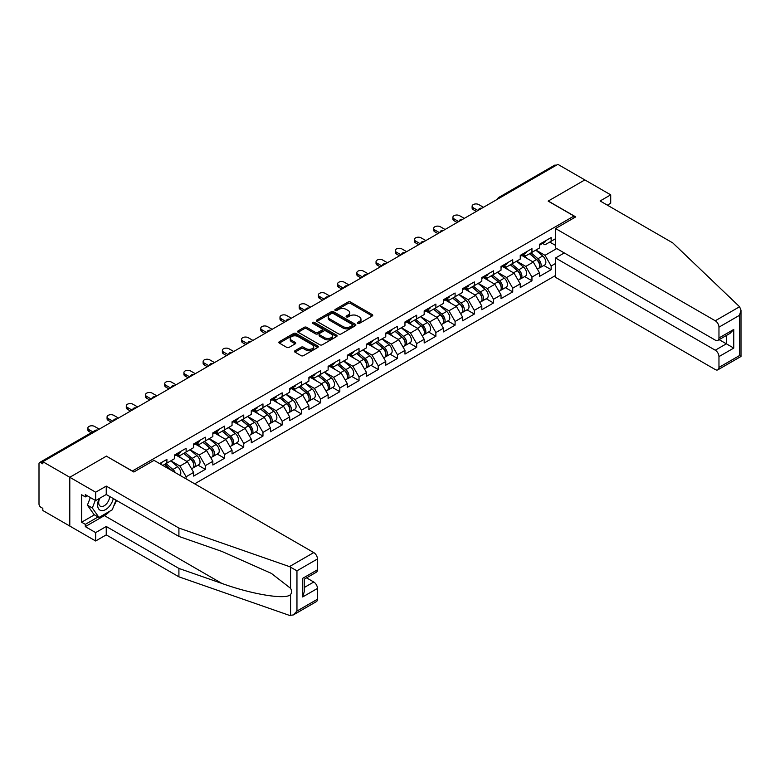 <?xml version="1.0" encoding="UTF-8"?>
<svg xmlns="http://www.w3.org/2000/svg" width="780" height="780" viewBox="0 0 780 780"><rect width="100%" height="100%" fill="white"/><g stroke="black" fill="none" stroke-linecap="round" stroke-linejoin="round"><path stroke-width="1.17" d="M357.708 323.388A1.199 0.692 0 0 0 359.404 323.388L372.245 315.978A1.706 0.985 0 0 0 372.752 315.276A1.706 0.985 0 0 0 372.245 314.584L350.483 302.016A1.706 0.985 0 0 0 348.065 302.016L335.224 309.436A1.199 0.692 0 0 0 334.873 309.923A1.199 0.692 0 0 0 335.224 310.411A1.199 0.692 0 0 0 336.921 310.411L338.578 309.455A5.47 3.159 0 0 1 346.32 309.455L348.133 310.498A5.47 3.159 0 0 1 349.732 312.731A5.47 3.159 0 0 1 348.133 314.964L346.466 315.919A1.199 0.692 0 0 0 346.115 316.417A1.199 0.692 0 0 0 346.466 316.904A1.199 0.692 0 0 0 348.163 316.904L349.82 315.939A5.47 3.159 0 0 1 357.562 315.939L359.375 316.992A5.47 3.159 0 0 1 360.974 319.225A5.47 3.159 0 0 1 359.375 321.457L357.708 322.413A1.199 0.692 0 0 0 357.357 322.901A1.199 0.692 0 0 0 357.708 323.388L357.708 322.413M294.996 350.737A1.706 0.985 0 0 0 294.499 351.429A1.706 0.985 0 0 0 294.996 352.131L301.099 355.651A1.706 0.985 0 0 0 303.517 355.651L317.782 347.422A1.706 0.985 0 0 0 318.289 346.72A1.706 0.985 0 0 0 317.782 346.027L296.029 333.46A1.706 0.985 0 0 0 293.611 333.46L279.347 341.698A1.706 0.985 0 0 0 278.84 342.391A1.706 0.985 0 0 0 279.347 343.093L286.718 347.353A1.706 0.985 0 0 0 289.136 347.353L295.24 343.824A1.706 0.985 0 0 0 295.737 343.122A1.706 0.985 0 0 0 295.24 342.43L291.584 340.314A4.573 2.642 0 0 1 290.248 338.452A4.573 2.642 0 0 1 293.065 336.014A4.573 2.642 0 0 1 298.048 336.58L312.38 344.857A4.573 2.642 0 0 1 313.716 346.72A4.573 2.642 0 0 1 310.889 349.157A4.573 2.642 0 0 1 305.906 348.592L303.517 347.207A1.706 0.985 0 0 0 301.099 347.207L294.996 350.737L294.996 352.131M106.489 456.085L69.79 477.282L42.822 461.711L557.875 164.346L584.844 179.917L548.145 201.103L574.002 216.041L132.356 471.023L106.489 456.232M338.695 333.947A1.706 0.985 0 0 0 341.113 333.947L355.387 325.709A1.706 0.985 0 0 0 355.885 325.016A1.706 0.985 0 0 0 355.387 324.314L333.625 311.756A1.706 0.985 0 0 0 331.207 311.756L316.943 319.985A1.706 0.985 0 0 0 316.436 320.687A1.706 0.985 0 0 0 316.943 321.389L338.695 333.947M313.248 323.651A1.199 0.692 0 0 1 314.457 323.817L336.56 336.58L322.315 344.799A1.706 0.985 0 0 1 319.898 344.799L298.145 332.241L304.249 328.741L304.249 327.317L298.145 330.847A1.706 0.985 0 0 0 297.638 331.539A1.706 0.985 0 0 0 298.145 332.241L298.145 330.847M304.249 328.741A1.706 0.985 0 0 1 306.667 328.741L306.667 327.317A1.706 0.985 0 0 0 304.249 327.317M306.667 327.317L315.49 332.416A1.706 0.985 0 0 0 317.909 332.416L321.955 330.077A1.706 0.985 0 0 0 322.462 329.375A1.706 0.985 0 0 0 321.955 328.682L312.77 323.378A1.199 0.692 0 0 1 312.419 322.891A1.199 0.692 0 0 1 313.16 322.247A1.199 0.692 0 0 1 314.457 322.394L336.58 335.166A1.706 0.985 0 0 1 337.087 335.868A1.706 0.985 0 0 1 336.58 336.57L336.58 335.166M194.678 483.824L555.535 275.486M574.002 216.041L574.002 217.883M162.835 465.436L166.9 463.096L166.9 459.401L159.637 463.593M166.9 463.096L174.418 458.757L174.418 455.062L186.118 448.305L186.118 452L193.625 447.661L193.625 443.966L205.325 437.209L205.325 440.905L212.843 436.576L212.843 432.871L224.543 426.124L224.543 429.819L232.05 425.48L232.05 421.785L243.75 415.028L243.75 418.723L251.267 414.385L251.267 410.69L262.967 403.933L262.967 407.628L270.475 403.299L270.475 399.594L282.175 392.837L282.175 396.542L289.692 392.203L289.692 388.508L301.392 381.752L301.392 385.447L308.899 381.108L308.899 377.413L320.599 370.656L320.599 374.351L328.117 370.012L328.117 366.317L339.817 359.56L339.817 363.265L347.334 358.927L347.334 355.231L359.034 348.475L359.034 352.17L366.541 347.831L366.541 344.136L378.241 337.379L378.241 341.075L385.759 336.736L385.759 333.04L397.459 326.284L397.459 329.989L404.966 325.65L404.966 321.945L416.666 315.198L416.666 318.893L424.183 314.555L424.183 310.859L435.883 304.102L435.883 307.798L443.391 303.459L443.391 299.764L455.091 293.007L455.091 296.702L462.608 292.373L462.608 288.668L474.308 281.921L474.308 285.616L481.816 281.278L481.816 277.582L493.516 270.826L493.516 274.521L501.033 270.182L501.033 266.487L512.733 259.73L512.733 263.425L520.25 259.096L520.25 255.391L531.95 248.644L531.95 252.34L539.458 248.001L539.458 244.306L551.158 237.549L551.158 241.244L555.535 238.719M555.535 263.465L551.158 265.99L545.005 255.323L535.889 250.058M543.855 265.473L551.158 269.685L551.158 265.99M551.158 269.685L539.458 276.442L539.458 272.747L531.95 277.085L525.788 266.419L516.672 261.154M524.638 276.559L531.95 280.781L531.95 277.085M531.95 280.781L520.25 287.537L520.25 283.842L512.733 288.171L506.571 277.505L497.465 272.249M505.43 287.654L512.733 291.876L512.733 288.171M512.733 291.876L501.033 298.623L501.033 294.928L493.516 299.267L487.363 288.6L478.247 283.335M486.213 298.75L493.516 302.962L493.516 299.267M493.516 302.962L481.816 309.719L481.816 306.023L474.308 310.362L468.146 299.695L459.04 294.43M466.996 309.835L474.308 314.057L474.308 310.362M474.308 314.057L462.608 320.814L462.608 317.119L455.091 321.448L448.939 310.791L439.822 305.526M447.788 320.931L455.091 325.153L455.091 321.448M455.091 325.153L443.391 331.909L443.391 328.204L435.883 332.543L429.721 321.877L420.605 316.622M428.571 332.026L435.883 336.238L435.883 332.543M435.883 336.238L424.183 342.995L424.183 339.3L416.666 343.639L410.514 332.972L401.398 327.707M409.363 343.112L416.666 347.334L416.666 343.639M416.666 347.334L404.966 354.091L404.966 350.395L397.459 354.734L391.297 344.068L382.18 338.803M390.146 354.208L397.459 358.43L397.459 354.734M397.459 358.43L385.759 365.186L385.759 361.481L378.241 365.82L372.089 355.154L362.973 349.898M370.939 365.303L378.241 369.515L378.241 365.82M378.241 369.515L366.541 376.272L366.541 372.577L359.034 376.915L352.872 366.249L343.756 360.984M351.721 376.389L359.034 380.611L359.034 376.915M359.034 380.611L347.334 387.368L347.334 383.672L339.817 388.011L333.655 377.344L324.548 372.079M332.514 387.485L339.817 391.706L339.817 388.011M339.817 391.706L328.117 398.463L328.117 394.758L320.599 399.097L314.447 388.43L305.331 383.175M313.297 398.58L320.599 402.792L320.599 399.097M320.599 402.792L308.899 409.549L308.899 405.853L301.392 410.192L295.23 399.526L286.123 394.261M294.079 409.666L301.392 413.887L301.392 410.192M301.392 413.887L289.692 420.644L289.692 416.949L282.175 421.288L276.023 410.621L266.906 405.356M274.872 420.761L282.175 424.983L282.175 421.288M282.175 424.983L270.475 431.74L270.475 428.035L262.967 432.373L256.805 421.707L247.689 416.452M255.655 431.857L262.967 436.078L262.967 432.373M262.967 436.078L251.267 442.825L251.267 439.13L243.75 443.469L237.598 432.802L228.482 427.537M236.447 442.952L243.75 447.164L243.75 443.469M243.75 447.164L232.05 453.921L232.05 450.226L224.543 454.565L218.38 443.898L209.264 438.633M217.23 454.038L224.543 458.26L224.543 454.565M224.543 458.26L212.843 465.017L212.843 461.321L205.325 465.65L199.173 454.984L190.057 449.728M198.022 465.133L205.325 469.355L205.325 465.65M205.325 469.355L193.625 476.102L193.625 472.407L186.118 476.746L179.956 466.079L170.839 460.814M186.118 478.881L186.118 476.746M177.577 454.184L179.956 455.559L186.118 452M179.956 466.079L187.473 461.74L175.978 455.11M193.625 472.407L187.473 461.74M196.784 443.089L199.173 444.464L205.325 440.905M199.173 454.984L206.68 450.655L195.185 444.015M212.843 461.321L206.68 450.655M216.001 431.993L218.38 433.368L224.543 429.819M218.38 443.898L225.898 439.559L214.403 432.919M232.05 450.226L225.898 439.559M235.209 420.907L237.598 422.282L243.75 418.723M237.598 432.802L245.105 428.464L233.61 421.834M251.267 439.13L245.105 428.464M254.426 409.812L256.805 411.187L262.967 407.628M256.805 421.707L264.322 417.378L252.827 410.738M270.475 428.035L264.322 417.378M273.644 398.716L276.023 400.091L282.175 396.542M276.023 410.621L283.53 406.282L272.035 399.643M289.692 416.949L283.53 406.282M292.851 387.631L295.23 389.005L301.392 385.447M295.23 399.526L302.747 395.187L291.252 388.547M308.899 405.853L302.747 395.187M312.068 376.535L314.447 377.91L320.599 374.351M314.447 388.43L321.955 384.091L310.459 377.462M328.117 394.758L321.955 384.091M331.276 365.44L333.655 366.815L339.817 363.265M333.655 377.344L341.172 373.006L329.677 366.366M347.334 383.672L341.172 373.006M350.493 354.354L352.872 355.729L359.034 352.17M352.872 366.249L360.389 361.91L348.894 355.27M366.541 372.577L360.389 361.91M369.7 343.258L372.089 344.633L378.241 341.075M372.089 355.154L379.597 350.815L368.101 344.185M385.759 361.481L379.597 350.815M388.918 332.163L391.297 333.538L397.459 329.989M391.297 344.068L398.814 339.729L387.319 333.089M404.966 350.395L398.814 339.729M408.125 321.077L410.514 322.452L416.666 318.893M410.514 332.972L418.022 328.633L406.526 321.994M424.183 339.3L418.022 328.633M427.343 309.982L429.721 311.356L435.883 307.798M429.721 321.877L437.239 317.538L425.744 310.908M443.391 328.204L437.239 317.538M446.56 298.886L448.939 300.261L455.091 296.702M448.939 310.791L456.446 306.452L444.951 299.812M462.608 317.119L456.446 306.452M465.767 287.791L468.146 289.165L474.308 285.616M468.146 299.695L475.663 295.357L464.168 288.717M481.816 306.023L475.663 295.357M484.985 276.705L487.363 278.08L493.516 274.521M487.363 288.6L494.871 284.261L483.376 277.631M501.033 294.928L494.871 284.261M504.192 265.61L506.571 266.984L512.733 263.425M506.571 277.505L514.088 273.175L502.593 266.536M520.25 283.842L514.088 273.175M523.409 254.514L525.788 255.889L531.95 252.34M525.788 266.419L533.296 262.08L521.81 255.44M539.458 272.747L533.296 262.08M556.023 165.409L500.233 197.623M499.444 198.071A2.613 1.511 120 0 1 500.107 197.554A2.613 1.511 60 0 0 498.8 197.418L554.59 165.214A2.613 1.511 60 0 1 555.896 165.341M542.617 243.428L545.005 244.803L551.158 241.244M545.005 255.323L556.706 248.566M549.744 242.063L555.535 245.407M109.824 511.192A19.598 11.31 -60 0 1 104.393 515.609L85.312 526.627L95.657 532.603L95.657 540.989L69.79 526.061L69.79 477.282L106.372 456.163L133.828 472.017L154.03 460.356L313.765 552.581A5.226 3.013 60 0 1 317.46 558.977L296.956 570.814L289.458 566.611L178.912 528.05L106.246 486.096L95.657 492.209L69.79 477.282L69.79 526.061L42.822 510.491L42.822 508.355L40.843 507.214A2.613 1.511 -120 0 1 39 504.017L39 463.769A2.613 1.511 -120 0 1 39.536 462.569A2.613 1.511 -120 0 1 40.843 462.706L42.822 463.837L42.822 461.711M358.186 323.564L359.375 322.881A5.47 3.159 0 0 0 360.974 320.648L360.974 319.225M349.732 312.731L349.732 314.155A5.47 3.159 0 0 1 348.133 316.387L346.944 317.07M372.226 315.988L350.483 303.44A1.706 0.985 0 0 0 348.065 303.44L335.702 310.577M355.358 325.728L333.625 313.18A1.706 0.985 0 0 0 331.207 313.18L316.963 321.399M352.365 325.504A1.199 0.692 0 0 0 352.706 325.016A1.199 0.692 0 0 0 352.365 324.529L333.265 313.502A1.199 0.692 0 0 0 331.568 313.502L329.813 314.515A5.47 3.159 0 0 0 328.214 316.748A5.47 3.159 0 0 0 329.813 318.981L342.869 326.518A5.47 3.159 0 0 0 350.61 326.518L352.365 325.504L352.365 326.927A1.199 0.692 0 0 0 352.706 326.44L352.706 325.016M328.214 316.748L328.214 318.162A5.47 3.159 0 0 0 329.813 320.404L329.813 318.981M352.365 326.927L350.61 327.941A5.47 3.159 0 0 1 342.869 327.941L329.813 320.404M306.667 328.741L315.49 333.84A1.706 0.985 0 0 0 317.909 333.84L321.955 331.5A1.706 0.985 0 0 0 322.462 330.798L322.462 329.375M324.646 337.701A4.573 2.642 0 0 0 329.628 338.276A4.573 2.642 0 0 0 332.456 335.829A4.573 2.642 0 0 0 331.11 333.967L326.069 331.052A1.706 0.985 0 0 0 323.651 331.052L319.595 333.392A1.706 0.985 0 0 0 319.098 334.084A1.706 0.985 0 0 0 319.595 334.786L324.646 337.701L324.646 339.125A4.573 2.642 0 0 0 329.628 339.69A4.573 2.642 0 0 0 332.456 337.252L332.456 335.829M319.098 334.084L319.098 335.507A1.706 0.985 0 0 0 319.595 336.209L319.595 334.786M324.646 339.125L319.595 336.209M313.716 346.72L313.716 348.143A4.573 2.642 0 0 1 310.889 350.581A4.573 2.642 0 0 1 305.906 350.005L303.517 348.631A1.706 0.985 0 0 0 301.099 348.631L295.025 352.141M290.248 338.452L290.248 339.875A4.573 2.642 0 0 0 291.584 341.738L291.584 340.314M295.24 342.43L295.24 343.824L291.584 341.738M317.762 347.431L296.029 334.883A1.706 0.985 0 0 0 293.611 334.883L279.367 343.102M537.995 260.666L537.127 260.169M539.097 267.988A5.753 3.315 -120 0 0 539.935 267.735A5.753 3.315 -120 0 0 540.959 263.718A5.753 3.315 -120 0 0 537.966 258.706L531.043 252.856M539.935 267.735L544.674 264.995A5.753 3.315 -120 0 0 545.707 260.978A5.753 3.315 -120 0 0 542.714 255.967L535.782 250.127M529.708 253.636L537.615 260.305A3.481 2.009 60 0 1 539.487 264.596M537.41 269.188L538.453 268.583A5.753 3.315 -120 0 0 539.487 264.566A5.753 3.315 -120 0 0 536.494 259.565L529.562 253.715M527.563 258.765L522.883 254.816M483.483 207.295L478.803 204.594A3.919 2.262 0 0 0 474.532 204.097A3.919 2.262 0 0 0 472.115 206.193A3.919 2.262 0 0 0 473.265 207.792L473.265 209.635A3.919 2.262 180 0 1 472.115 208.036L472.115 206.193M476.336 211.419L473.265 209.635M540.998 243.409A5.753 3.315 60 0 1 539.935 244.978A5.753 3.315 60 0 1 539.458 245.173M545.746 240.679A5.753 3.315 60 0 1 544.674 242.239L539.935 244.978M477.945 210.493L473.265 207.792M99.177 498.566A11.32 6.532 120 0 0 101.624 510.637A11.32 6.532 120 0 0 113.295 498.556M99.781 498.215A7.751 4.475 120 0 0 100.298 506.191A7.751 4.475 120 0 0 101.429 506.542A7.751 4.475 120 0 0 109.648 496.45M116.025 500.126L112.281 509.779L98.982 517.452L94.058 514.605L87.409 505.148L90.353 497.543M98.982 517.452L92.332 507.994L95.287 500.389M87.409 505.148L92.332 507.994M739.576 306.745L741 310.186L739.469 315.334L718.965 327.171A5.226 3.013 -120 0 0 715.27 320.775L739.576 306.745L672.779 242.911L600.112 200.967L610.711 194.844L584.844 179.917L548.262 201.035L575.728 216.889L555.535 228.55L715.27 320.775M610.711 194.844L610.711 203.239L607.376 205.159M564.271 252.944L555.535 257.995L555.535 277.329L715.27 369.554A5.226 3.013 -120 0 0 717.883 369.817A5.226 3.013 -120 0 0 718.965 367.419L718.965 356.616A5.226 3.013 -120 0 0 715.27 350.21L726.356 343.814L733.746 348.085L718.965 356.616M555.535 257.995L715.27 350.21M555.535 228.55L555.535 247.894L715.27 340.119A5.226 3.013 -120 0 0 717.883 340.373A5.226 3.013 -120 0 0 718.965 337.984L718.965 327.171M719.14 339.651L726.356 343.814L726.356 335.488M718.965 337.984L733.746 329.452L730.051 333.352L717.883 340.373M718.965 367.419L739.469 355.582L740.249 356.031M95.657 532.603L106.246 526.481L178.912 568.435L178.912 576.829L289.458 615.391L293.26 614.962L296.956 611.062L317.46 599.225A5.226 3.013 60 0 1 316.378 601.614L293.26 614.962M178.912 568.435L221.861 583.42C252.369 594.506 286.552 600.015 290.56 594.487C291.895 592.8 291.895 590.733 290.56 588.295L271.372 573.388L221.861 551.421L178.912 536.435L106.246 494.491L95.657 500.604L85.312 494.627L85.312 496.909L81.617 494.773L81.617 522.22L85.312 524.355L98.114 516.955M106.246 526.481L106.246 534.875L95.657 540.989M178.912 576.829L106.246 534.875M317.46 558.977L317.46 569.79A5.226 3.013 60 0 1 316.378 572.179L304.219 579.208L304.219 591.796L302.689 596.953L302.689 578.321C304.678 579.472 304.678 579.472 302.689 578.321L317.46 569.79M95.657 492.209L95.657 500.604M85.312 526.627L85.312 524.355M106.246 486.096L106.246 494.491M178.912 528.05L178.912 536.435M304.219 587.535L313.765 582.017A5.226 3.013 60 0 1 317.46 588.422L317.46 599.225M313.765 582.017L306.56 577.853M116.503 500.409A19.598 11.31 -60 0 1 113.714 506.064M87.282 495.768L85.312 496.909M81.617 522.22L94.429 514.819M518.778 271.752L517.92 271.255M519.88 279.084A5.753 3.315 -120 0 0 520.718 278.821A5.753 3.315 -120 0 0 521.752 274.804A5.753 3.315 -120 0 0 518.758 269.802L511.826 263.952M520.718 278.821L525.457 276.091A5.753 3.315 -120 0 0 526.49 272.074A5.753 3.315 -120 0 0 523.497 267.062L516.565 261.212M510.491 264.722L518.398 271.391A3.481 2.009 60 0 1 520.279 275.691M518.193 280.283L519.236 279.679A5.753 3.315 -120 0 0 520.27 275.662A5.753 3.315 -120 0 0 517.276 270.65L510.344 264.81M508.345 269.86L503.675 265.912M499.57 282.848L498.703 282.35M500.672 290.18A5.753 3.315 -120 0 0 501.501 289.916A5.753 3.315 -120 0 0 502.534 285.899A5.753 3.315 -120 0 0 499.541 280.898L492.609 275.048M501.501 289.916L506.249 287.177A5.753 3.315 -120 0 0 507.283 283.16A5.753 3.315 -120 0 0 504.29 278.158L497.357 272.308M491.273 275.818L499.18 282.487A3.481 2.009 60 0 1 501.062 286.777M498.976 291.379L500.029 290.774A5.753 3.315 -120 0 0 501.062 286.757A5.753 3.315 -120 0 0 498.069 281.746L491.137 275.896M489.138 280.946L484.458 277.007M480.353 293.943L479.495 293.446M481.455 301.265A5.753 3.315 -120 0 0 482.293 301.012A5.753 3.315 -120 0 0 483.327 296.995A5.753 3.315 -120 0 0 480.334 291.983L473.401 286.143M482.293 301.012L487.032 298.272A5.753 3.315 -120 0 0 488.065 294.255A5.753 3.315 -120 0 0 485.072 289.253L478.14 283.403M472.066 286.913L479.973 293.582A3.481 2.009 60 0 1 481.855 297.872M479.768 302.465L480.811 301.86A5.753 3.315 -120 0 0 481.845 297.843A5.753 3.315 -120 0 0 478.852 292.841L471.919 286.991M469.921 292.042L465.25 288.093M461.146 305.038L460.278 304.531M462.248 312.361A5.753 3.315 -120 0 0 463.076 312.098A5.753 3.315 -120 0 0 464.11 308.09A5.753 3.315 -120 0 0 461.116 303.079L454.184 297.229M463.076 312.098L467.825 309.368A5.753 3.315 -120 0 0 468.858 305.351A5.753 3.315 -120 0 0 465.865 300.339L458.933 294.489M452.848 297.999L460.756 304.668A3.481 2.009 60 0 1 462.637 308.968M460.551 313.56L461.604 312.956A5.753 3.315 -120 0 0 462.637 308.939A5.753 3.315 -120 0 0 459.644 303.937L452.712 298.087M450.713 303.137L446.033 299.189M441.928 316.124L441.07 315.627M443.03 323.456A5.753 3.315 -120 0 0 443.869 323.193A5.753 3.315 -120 0 0 444.902 319.176A5.753 3.315 -120 0 0 441.909 314.174L434.977 308.324M443.869 323.193L448.607 320.453A5.753 3.315 -120 0 0 449.641 316.436A5.753 3.315 -120 0 0 446.648 311.435L439.715 305.584M433.641 309.094L441.548 315.764A3.481 2.009 60 0 1 443.43 320.053M441.344 324.656L442.387 324.051A5.753 3.315 -120 0 0 443.42 320.034A5.753 3.315 -120 0 0 440.427 315.023L433.495 309.173M431.496 314.233L426.816 310.284M464.266 218.38L459.586 215.68A3.919 2.262 0 0 0 455.315 215.192A3.919 2.262 0 0 0 452.897 217.279A3.919 2.262 0 0 0 454.048 218.878L454.048 220.73A3.919 2.262 180 0 1 452.897 219.131L452.897 217.279M457.129 222.505L454.048 220.73M521.791 254.504A5.753 3.315 60 0 1 520.718 256.074A5.753 3.315 60 0 1 520.25 256.269M526.529 251.765A5.753 3.315 60 0 1 525.457 253.334L520.718 256.074M458.728 221.588L454.048 218.878M445.058 229.476L440.378 226.775A3.919 2.262 0 0 0 436.108 226.288A3.919 2.262 0 0 0 433.69 228.374A3.919 2.262 0 0 0 434.831 229.973L434.831 231.826A3.919 2.262 180 0 1 433.69 230.227L433.69 228.374M437.911 233.6L434.831 231.826M502.574 265.6A5.753 3.315 60 0 1 501.501 267.16A5.753 3.315 60 0 1 501.033 267.355M507.312 262.86A5.753 3.315 60 0 1 506.249 264.43L501.501 267.16M439.51 232.674L434.831 229.973M425.841 240.572L421.161 237.871A3.919 2.262 0 0 0 416.89 237.374A3.919 2.262 0 0 0 414.473 239.47A3.919 2.262 0 0 0 415.623 241.069L415.623 242.911A3.919 2.262 180 0 1 414.473 241.312L414.473 239.47M418.704 244.696L415.623 242.911M483.366 276.685A5.753 3.315 60 0 1 482.293 278.255A5.753 3.315 60 0 1 481.816 278.45M488.104 273.956A5.753 3.315 60 0 1 487.032 275.515L482.293 278.255M420.303 243.769L415.623 241.069M406.633 251.657L401.953 248.957A3.919 2.262 0 0 0 397.683 248.469A3.919 2.262 0 0 0 395.265 250.556A3.919 2.262 0 0 0 396.406 252.164L396.406 254.007A3.919 2.262 180 0 1 395.265 252.408L395.265 250.556M399.487 255.781L396.406 254.007M464.149 287.781A5.753 3.315 60 0 1 463.076 289.351A5.753 3.315 60 0 1 462.608 289.546M468.887 285.041A5.753 3.315 60 0 1 467.825 286.611L463.076 289.351M401.086 254.865L396.406 252.164M387.416 262.753L382.736 260.052A3.919 2.262 0 0 0 378.466 259.565A3.919 2.262 0 0 0 376.048 261.651A3.919 2.262 0 0 0 377.198 263.25L377.198 265.102A3.919 2.262 180 0 1 376.048 263.503L376.048 261.651M380.279 266.877L377.198 265.102M444.931 298.877A5.753 3.315 60 0 1 443.869 300.436A5.753 3.315 60 0 1 443.391 300.631M449.68 296.137A5.753 3.315 60 0 1 448.607 297.706L443.869 300.436M381.878 265.951L377.198 263.25M422.711 327.22L421.853 326.723M423.823 334.542A5.753 3.315 -120 0 0 424.651 334.288A5.753 3.315 -120 0 0 425.685 330.272A5.753 3.315 -120 0 0 422.692 325.26L415.76 319.42M424.651 334.288L429.4 331.549A5.753 3.315 -120 0 0 430.423 327.532A5.753 3.315 -120 0 0 427.43 322.53L420.508 316.68M414.424 320.19L422.331 326.859A3.481 2.009 60 0 1 424.213 331.149M422.126 335.741L423.179 335.137A5.753 3.315 -120 0 0 424.213 331.12A5.753 3.315 -120 0 0 421.219 326.118L414.287 320.268M412.288 325.319L407.608 321.37M368.209 273.848L363.529 271.148A3.919 2.262 0 0 0 359.258 270.65A3.919 2.262 0 0 0 356.831 272.747A3.919 2.262 0 0 0 357.981 274.346L357.981 276.198A3.919 2.262 180 0 1 356.831 274.589L356.831 272.747M361.062 277.973L357.981 276.198M425.724 309.962A5.753 3.315 60 0 1 424.651 311.532A5.753 3.315 60 0 1 424.183 311.727M430.462 307.232A5.753 3.315 60 0 1 429.4 308.792L424.651 311.532M362.661 277.046L357.981 274.346M403.504 338.315L402.636 337.818M404.606 345.637A5.753 3.315 -120 0 0 405.444 345.384A5.753 3.315 -120 0 0 406.477 341.367A5.753 3.315 -120 0 0 403.484 336.356L396.552 330.505M405.444 345.384L410.183 342.644A5.753 3.315 -120 0 0 411.216 338.627A5.753 3.315 -120 0 0 408.223 333.616L401.29 327.766M395.216 331.276L403.123 337.954A3.481 2.009 60 0 1 405.005 342.244M402.919 346.837L403.962 346.232A5.753 3.315 -120 0 0 404.995 342.215A5.753 3.315 -120 0 0 402.002 337.214L395.07 331.363M393.071 336.414L388.391 332.465M348.991 284.944L344.311 282.233A3.919 2.262 0 0 0 340.041 281.746A3.919 2.262 0 0 0 337.623 283.832A3.919 2.262 0 0 0 338.773 285.441L338.773 287.284A3.919 2.262 180 0 1 337.623 285.685L337.623 283.832M341.845 289.068L338.773 287.284M406.507 321.058A5.753 3.315 60 0 1 405.444 322.627A5.753 3.315 60 0 1 404.966 322.822M411.255 318.318A5.753 3.315 60 0 1 410.183 319.888L405.444 322.627M343.453 288.142L338.773 285.441M384.286 349.401L383.428 348.904M385.388 356.733A5.753 3.315 -120 0 0 386.227 356.47A5.753 3.315 -120 0 0 387.26 352.453A5.753 3.315 -120 0 0 384.267 347.451L377.335 341.601M386.227 356.47L390.965 353.73A5.753 3.315 -120 0 0 391.999 349.723A5.753 3.315 -120 0 0 389.005 344.711L382.073 338.861M375.999 342.371L383.906 349.04A3.481 2.009 60 0 1 385.788 353.33M383.702 357.932L384.755 357.328A5.753 3.315 -120 0 0 385.778 353.311A5.753 3.315 -120 0 0 382.785 348.299L375.863 342.449M373.864 347.51L369.184 343.561M329.784 296.029L325.104 293.329A3.919 2.262 0 0 0 320.834 292.841A3.919 2.262 0 0 0 318.406 294.928A3.919 2.262 0 0 0 319.556 296.527L319.556 298.379A3.919 2.262 180 0 1 318.406 296.78L318.406 294.928M322.637 300.154L319.556 298.379M387.299 332.153A5.753 3.315 60 0 1 386.227 333.713A5.753 3.315 60 0 1 385.759 333.908M392.038 329.413A5.753 3.315 60 0 1 390.965 330.983L386.227 333.713M324.236 299.227L319.556 296.527M365.079 360.497L364.211 359.999M366.181 367.819A5.753 3.315 -120 0 0 367.019 367.565A5.753 3.315 -120 0 0 368.043 363.548A5.753 3.315 -120 0 0 365.05 358.537L358.127 352.697M367.019 367.565L371.758 364.825A5.753 3.315 -120 0 0 372.791 360.808A5.753 3.315 -120 0 0 369.798 355.807L362.866 349.957M356.791 353.467L364.699 360.136A3.481 2.009 60 0 1 366.571 364.426M364.494 369.018L365.537 368.413A5.753 3.315 -120 0 0 366.571 364.406A5.753 3.315 -120 0 0 363.577 359.395L356.645 353.545M354.647 358.595L349.966 354.656M310.567 307.125L305.887 304.424A3.919 2.262 0 0 0 301.616 303.927A3.919 2.262 0 0 0 299.198 306.023A3.919 2.262 0 0 0 300.349 307.622L300.349 309.475A3.919 2.262 180 0 1 299.198 307.866L299.198 306.023M303.42 311.249L300.349 309.475M368.082 343.249A5.753 3.315 60 0 1 367.019 344.809A5.753 3.315 60 0 1 366.541 345.004M372.83 340.509A5.753 3.315 60 0 1 371.758 342.069L367.019 344.809M305.029 310.323L300.349 307.622M345.862 371.592L345.004 371.095M346.964 378.914A5.753 3.315 -120 0 0 347.802 378.661A5.753 3.315 -120 0 0 348.835 374.644A5.753 3.315 -120 0 0 345.842 369.632L338.91 363.782M347.802 378.661L352.54 375.921A5.753 3.315 -120 0 0 353.574 371.904A5.753 3.315 -120 0 0 350.581 366.892L343.648 361.052M337.574 364.552L345.481 371.231A3.481 2.009 60 0 1 347.363 375.521M345.277 380.113L346.32 379.509A5.753 3.315 -120 0 0 347.353 375.492A5.753 3.315 -120 0 0 344.36 370.49L337.428 364.64M335.429 369.691L330.759 365.742M291.349 318.221L286.669 315.51A3.919 2.262 0 0 0 282.399 315.023A3.919 2.262 0 0 0 279.981 317.119A3.919 2.262 0 0 0 281.131 318.718L281.131 320.56A3.919 2.262 180 0 1 279.981 318.962L279.981 317.119M284.212 322.345L281.131 320.56M348.875 354.334A5.753 3.315 60 0 1 347.802 355.904A5.753 3.315 60 0 1 347.334 356.099M353.613 351.595A5.753 3.315 60 0 1 352.54 353.165L347.802 355.904M285.811 321.418L281.131 318.718M326.654 382.678L325.786 382.18M327.756 390.01A5.753 3.315 -120 0 0 328.585 389.747A5.753 3.315 -120 0 0 329.618 385.729A5.753 3.315 -120 0 0 326.625 380.728L319.693 374.878M328.585 389.747L333.333 387.017A5.753 3.315 -120 0 0 334.366 383A5.753 3.315 -120 0 0 331.373 377.988L324.441 372.138M318.367 375.648L326.264 382.317A3.481 2.009 60 0 1 328.146 386.607M326.06 391.209L327.113 390.604A5.753 3.315 -120 0 0 328.146 386.587A5.753 3.315 -120 0 0 325.153 381.576L318.221 375.736M316.222 380.786L311.542 376.837M272.142 329.306L267.462 326.606A3.919 2.262 0 0 0 263.192 326.118A3.919 2.262 0 0 0 260.773 328.204A3.919 2.262 0 0 0 261.914 329.803L261.914 331.656A3.919 2.262 180 0 1 260.773 330.057L260.773 328.204M264.995 333.43L261.914 331.656M329.657 365.43A5.753 3.315 60 0 1 328.585 367A5.753 3.315 60 0 1 328.117 367.195M334.396 362.69A5.753 3.315 60 0 1 333.333 364.26L328.585 367M266.594 332.504L261.914 329.803M307.437 393.773L306.579 393.276M308.539 401.105A5.753 3.315 -120 0 0 309.377 400.842A5.753 3.315 -120 0 0 310.411 396.825A5.753 3.315 -120 0 0 307.418 391.823L300.485 385.973M309.377 400.842L314.116 398.102A5.753 3.315 -120 0 0 315.149 394.085A5.753 3.315 -120 0 0 312.156 389.084L305.224 383.233M299.149 386.744L307.057 393.412A3.481 2.009 60 0 1 308.939 397.702M306.852 402.295L307.895 401.69A5.753 3.315 -120 0 0 308.929 397.683A5.753 3.315 -120 0 0 305.935 392.671L299.003 386.822M297.005 391.872L292.334 387.933M252.925 340.402L248.245 337.701A3.919 2.262 0 0 0 243.974 337.214A3.919 2.262 0 0 0 241.556 339.3A3.919 2.262 0 0 0 242.707 340.899L242.707 342.752A3.919 2.262 180 0 1 241.556 341.152L241.556 339.3M245.788 344.526L242.707 342.752M310.45 376.526A5.753 3.315 60 0 1 309.377 378.085A5.753 3.315 60 0 1 308.899 378.281M315.188 373.786A5.753 3.315 60 0 1 314.116 375.346L309.377 378.085M247.387 343.6L242.707 340.899M288.229 404.869L287.362 404.372M289.331 412.191A5.753 3.315 -120 0 0 290.16 411.938A5.753 3.315 -120 0 0 291.194 407.921A5.753 3.315 -120 0 0 288.2 402.909L281.268 397.059M290.16 411.938L294.908 409.198A5.753 3.315 -120 0 0 295.942 405.181A5.753 3.315 -120 0 0 292.948 400.169L286.016 394.329M279.932 397.829L287.84 404.508A3.481 2.009 60 0 1 289.721 408.798M287.635 413.39L288.688 412.786A5.753 3.315 -120 0 0 289.721 408.769A5.753 3.315 -120 0 0 286.728 403.767L279.796 397.917M277.797 402.968L273.117 399.019M233.717 351.497L229.037 348.796A3.919 2.262 0 0 0 224.767 348.299A3.919 2.262 0 0 0 222.349 350.395A3.919 2.262 0 0 0 223.489 351.994L223.489 353.837A3.919 2.262 180 0 1 222.349 352.238L222.349 350.395M226.57 355.622L223.489 353.837M291.232 387.611A5.753 3.315 60 0 1 290.16 389.181A5.753 3.315 60 0 1 289.692 389.376M295.971 384.872A5.753 3.315 60 0 1 294.908 386.441L290.16 389.181M228.169 354.695L223.489 351.994M269.012 415.954L268.154 415.457M270.114 423.286A5.753 3.315 -120 0 0 270.952 423.023A5.753 3.315 -120 0 0 271.986 419.006A5.753 3.315 -120 0 0 268.993 414.005L262.06 408.154M270.952 423.023L275.691 420.293A5.753 3.315 -120 0 0 276.724 416.276A5.753 3.315 -120 0 0 273.731 411.265L266.799 405.415M260.725 408.925L268.632 415.594A3.481 2.009 60 0 1 270.514 419.894M268.427 424.486L269.471 423.881A5.753 3.315 -120 0 0 270.504 419.864A5.753 3.315 -120 0 0 267.511 414.853L260.578 409.012M258.58 414.063L253.9 410.114M214.5 362.583L209.82 359.882A3.919 2.262 0 0 0 205.549 359.395A3.919 2.262 0 0 0 203.131 361.481A3.919 2.262 0 0 0 204.282 363.08L204.282 364.933A3.919 2.262 180 0 1 203.131 363.334L203.131 361.481M207.363 366.707L204.282 364.933M272.025 398.707A5.753 3.315 60 0 1 270.952 400.276A5.753 3.315 60 0 1 270.475 400.471M276.764 395.967A5.753 3.315 60 0 1 275.691 397.537L270.952 400.276M208.962 365.791L204.282 363.08M249.795 427.05L248.937 426.553M250.906 434.382A5.753 3.315 -120 0 0 251.735 434.119A5.753 3.315 -120 0 0 252.769 430.102A5.753 3.315 -120 0 0 249.775 425.1L242.843 419.25M251.735 434.119L256.483 431.379A5.753 3.315 -120 0 0 257.507 427.362A5.753 3.315 -120 0 0 254.514 422.36L247.591 416.51M241.507 420.02L249.415 426.689A3.481 2.009 60 0 1 251.297 430.979M249.21 435.581L250.263 434.977A5.753 3.315 -120 0 0 251.297 430.96A5.753 3.315 -120 0 0 248.303 425.948L241.371 420.098M239.372 425.149L234.692 421.21M195.293 373.678L190.612 370.978A3.919 2.262 0 0 0 186.342 370.49A3.919 2.262 0 0 0 183.924 372.577A3.919 2.262 0 0 0 185.065 374.176L185.065 376.028A3.919 2.262 180 0 1 183.924 374.429L183.924 372.577M188.146 377.803L185.065 376.028M252.808 409.802A5.753 3.315 60 0 1 251.735 411.362A5.753 3.315 60 0 1 251.267 411.557M257.546 407.062A5.753 3.315 60 0 1 256.483 408.632L251.735 411.362M189.745 376.877L185.065 374.176M230.588 438.145L229.73 437.648M231.689 445.468A5.753 3.315 -120 0 0 232.528 445.214A5.753 3.315 -120 0 0 233.561 441.197A5.753 3.315 -120 0 0 230.568 436.186L223.636 430.336M232.528 445.214L237.266 442.474A5.753 3.315 -120 0 0 238.3 438.457A5.753 3.315 -120 0 0 235.306 433.446L228.374 427.606M222.3 431.116L230.207 437.785A3.481 2.009 60 0 1 232.089 442.075M230.002 446.667L231.046 446.062A5.753 3.315 -120 0 0 232.079 442.046A5.753 3.315 -120 0 0 229.086 437.044L222.154 431.194M220.155 436.244L215.475 432.296M176.075 384.774L171.395 382.073A3.919 2.262 0 0 0 167.125 381.576A3.919 2.262 0 0 0 164.707 383.672A3.919 2.262 0 0 0 165.857 385.271L165.857 387.114A3.919 2.262 180 0 1 164.707 385.515L164.707 383.672M168.928 388.898L165.857 387.114M233.591 420.888A5.753 3.315 60 0 1 232.528 422.458A5.753 3.315 60 0 1 232.05 422.653M238.339 418.158A5.753 3.315 60 0 1 237.266 419.718L232.528 422.458M170.537 387.972L165.857 385.271M211.37 449.231L210.512 448.734M212.472 456.563A5.753 3.315 -120 0 0 213.31 456.3A5.753 3.315 -120 0 0 214.344 452.283A5.753 3.315 -120 0 0 211.351 447.281L204.418 441.431M213.31 456.3L218.049 453.57A5.753 3.315 -120 0 0 219.082 449.553A5.753 3.315 -120 0 0 216.089 444.541L209.157 438.691M203.083 442.202L210.99 448.87A3.481 2.009 60 0 1 212.872 453.17M210.785 457.762L211.838 457.158A5.753 3.315 -120 0 0 212.862 453.141A5.753 3.315 -120 0 0 209.869 448.13L202.946 442.289M200.947 447.34L196.268 443.391M156.868 395.86L152.188 393.159A3.919 2.262 0 0 0 147.917 392.671A3.919 2.262 0 0 0 145.489 394.758A3.919 2.262 0 0 0 146.64 396.357L146.64 398.209A3.919 2.262 180 0 1 145.489 396.61L145.489 394.758M149.721 399.984L146.64 398.209M214.383 431.983A5.753 3.315 60 0 1 213.31 433.553A5.753 3.315 60 0 1 212.843 433.748M219.121 429.244A5.753 3.315 60 0 1 218.049 430.813L213.31 433.553M151.32 399.067L146.64 396.357M192.163 460.327L191.295 459.829M193.264 467.659A5.753 3.315 -120 0 0 194.103 467.395A5.753 3.315 -120 0 0 195.136 463.378A5.753 3.315 -120 0 0 192.143 458.377L185.211 452.527M194.103 467.395L198.841 464.656A5.753 3.315 -120 0 0 199.875 460.639A5.753 3.315 -120 0 0 196.882 455.637L189.95 449.787M183.875 453.297L191.782 459.966A3.481 2.009 60 0 1 193.655 464.256M191.578 468.858L192.621 468.253A5.753 3.315 -120 0 0 193.655 464.236A5.753 3.315 -120 0 0 190.661 459.225L183.729 453.375M181.73 458.425L177.05 454.486M137.65 406.955L132.97 404.255A3.919 2.262 0 0 0 128.7 403.767A3.919 2.262 0 0 0 126.282 405.853A3.919 2.262 0 0 0 127.432 407.452L127.432 409.305A3.919 2.262 180 0 1 126.282 407.706L126.282 405.853M130.504 411.079L127.432 409.305M195.166 443.079A5.753 3.315 60 0 1 194.103 444.639A5.753 3.315 60 0 1 193.625 444.834M199.914 440.339A5.753 3.315 60 0 1 198.841 441.909L194.103 444.639M132.112 410.153L127.432 407.452M175.295 472.631A5.753 3.315 -120 0 0 172.926 469.462L165.994 463.622M180.073 475.39A5.753 3.315 -120 0 0 177.665 466.732L170.732 460.882M164.658 464.392L172.555 471.052M171.746 470.584A5.753 3.315 -120 0 0 171.444 470.32L164.512 464.47M118.433 418.051L113.753 415.35A3.919 2.262 0 0 0 109.483 414.853A3.919 2.262 0 0 0 107.065 416.949A3.919 2.262 0 0 0 108.215 418.548L108.215 420.391A3.919 2.262 180 0 1 107.065 418.792L107.065 416.949M111.296 422.175L108.215 420.391M175.958 454.165A5.753 3.315 60 0 1 174.886 455.735A5.753 3.315 60 0 1 174.418 455.93M180.697 451.435A5.753 3.315 60 0 1 179.624 452.995L174.886 455.735M112.895 421.249L108.215 418.548M99.226 429.136L94.546 426.436A3.919 2.262 0 0 0 90.275 425.948A3.919 2.262 0 0 0 87.857 428.035A3.919 2.262 0 0 0 88.998 429.644L88.998 431.486A3.919 2.262 180 0 1 87.857 429.887L87.857 428.035M91.192 432.754L88.998 431.486M161.489 462.52A5.753 3.315 60 0 1 160.456 464.061M92.791 431.827L88.998 429.644M96.759 430.56L40.843 462.706M97.305 430.248A2.613 1.511 -60 0 0 96.642 430.492A2.613 1.511 -120 0 0 95.335 430.365L39.536 462.569M480.236 209.167A2.613 1.511 120 0 1 480.899 208.64A2.613 1.511 -60 0 1 481.562 208.406M461.019 220.262A2.613 1.511 120 0 1 461.682 219.736A2.613 1.511 -60 0 1 462.345 219.492M441.811 231.348A2.613 1.511 120 0 1 442.474 230.831A2.613 1.511 -60 0 1 443.137 230.588M422.594 242.444A2.613 1.511 120 0 1 423.257 241.917A2.613 1.511 -60 0 1 423.92 241.683M403.377 253.539A2.613 1.511 120 0 1 404.04 253.012A2.613 1.511 -60 0 1 404.703 252.769M384.169 264.635A2.613 1.511 120 0 1 384.832 264.108A2.613 1.511 -60 0 1 385.495 263.864M364.952 275.72A2.613 1.511 120 0 1 365.615 275.194A2.613 1.511 -60 0 1 366.278 274.96M345.745 286.816A2.613 1.511 120 0 1 346.408 286.289A2.613 1.511 -60 0 1 347.071 286.046M326.527 297.911A2.613 1.511 120 0 1 327.19 297.385A2.613 1.511 -60 0 1 327.853 297.141M307.32 308.997A2.613 1.511 120 0 1 307.983 308.471A2.613 1.511 -60 0 1 308.646 308.236M288.103 320.093A2.613 1.511 120 0 1 288.766 319.566A2.613 1.511 -60 0 1 289.429 319.322M268.895 331.188A2.613 1.511 120 0 1 269.558 330.661A2.613 1.511 -60 0 1 270.221 330.418M249.678 342.274A2.613 1.511 120 0 1 250.341 341.757A2.613 1.511 -60 0 1 251.004 341.513M230.461 353.369A2.613 1.511 120 0 1 231.133 352.843A2.613 1.511 -60 0 1 231.797 352.609M211.253 364.465A2.613 1.511 120 0 1 211.916 363.938A2.613 1.511 -60 0 1 212.579 363.694M192.036 375.55A2.613 1.511 120 0 1 192.699 375.034A2.613 1.511 -60 0 1 193.362 374.79M172.828 386.646A2.613 1.511 120 0 1 173.492 386.119A2.613 1.511 -60 0 1 174.155 385.885M153.611 397.741A2.613 1.511 120 0 1 154.274 397.215A2.613 1.511 -60 0 1 154.937 396.971M134.404 408.827A2.613 1.511 120 0 1 135.067 408.31A2.613 1.511 -60 0 1 135.73 408.067M115.186 419.923A2.613 1.511 120 0 1 115.849 419.396A2.613 1.511 -60 0 1 116.513 419.162M359.375 322.881L359.375 321.457M346.466 316.904L346.466 315.919M348.133 316.387L348.133 314.964M335.224 310.411L335.224 309.436M348.065 303.44L348.065 302.016M350.483 303.44L350.483 302.016M372.245 315.978L372.245 314.584M316.943 321.389L316.943 319.985M331.207 313.18L331.207 311.756M333.625 313.18L333.625 311.756M355.387 325.709L355.387 324.314M342.869 327.941L342.869 326.518M350.61 327.941L350.61 326.518M315.49 333.84L315.49 332.416M317.909 333.84L317.909 332.416M321.955 331.5L321.955 330.077M314.457 323.817L314.457 322.394M301.099 348.631L301.099 347.207M303.517 348.631L303.517 347.207M305.906 350.005L305.906 348.592M279.347 343.093L279.347 341.698M293.611 334.883L293.611 333.46M296.029 334.883L296.029 333.46M317.782 347.422L317.782 346.027M537.966 258.706L542.714 255.967M532.721 261.739L536.494 259.565M739.469 355.582L739.469 315.334M733.746 329.452L733.746 348.085M290.56 615.654L290.56 594.487M290.56 588.295L290.56 567.128M296.956 570.814L296.956 611.062M317.46 588.422L302.689 596.953M289.458 566.611L313.765 552.581M104.393 515.609L221.861 583.42M518.758 269.802L523.497 267.062M513.503 272.834L517.276 270.65M499.541 280.898L504.29 278.158M494.296 283.93L498.069 281.746M480.334 291.983L485.072 289.253M475.078 295.015L478.852 292.841M461.116 303.079L465.865 300.339M455.861 306.111L459.644 303.937M441.909 314.174L446.648 311.435M436.654 317.206L440.427 315.023M422.692 325.26L427.43 322.53M417.436 328.292L421.219 326.118M403.484 336.356L408.223 333.616M398.229 339.388L402.002 337.214M384.267 347.451L389.005 344.711M379.012 350.483L382.785 348.299M365.05 358.537L369.798 355.807M359.804 361.579L363.577 359.395M345.842 369.632L350.581 366.892M340.587 372.665L344.36 370.49M326.625 380.728L331.373 377.988M321.38 383.76L325.153 381.576M307.418 391.823L312.156 389.084M302.162 394.856L305.935 392.671M288.2 402.909L292.948 400.169M282.945 405.941L286.728 403.767M268.993 414.005L273.731 411.265M263.738 417.037L267.511 414.853M249.775 425.1L254.514 422.36M244.52 428.132L248.303 425.948M230.568 436.186L235.306 433.446M225.313 439.218L229.086 437.044M211.351 447.281L216.089 444.541M206.095 450.313L209.869 448.13M192.143 458.377L196.882 455.637M186.888 461.409L190.661 459.225M172.926 469.462L177.665 466.732M498.8 197.418A2.613 2.613 0 0 0 497.543 199.173M481.738 208.299A2.613 2.613 0 0 0 478.335 210.268M462.52 219.394A2.613 2.613 0 0 0 459.118 221.354M443.313 230.49A2.613 2.613 0 0 0 439.91 232.45M424.096 241.576A2.613 2.613 0 0 0 420.693 243.545M404.878 252.671A2.613 2.613 0 0 0 401.485 254.631M385.671 263.767A2.613 2.613 0 0 0 382.268 265.726M366.454 274.852A2.613 2.613 0 0 0 363.061 276.822M347.246 285.948A2.613 2.613 0 0 0 343.844 287.908M328.029 297.043A2.613 2.613 0 0 0 324.636 299.003M308.822 308.129A2.613 2.613 0 0 0 305.419 310.099M289.604 319.225A2.613 2.613 0 0 0 286.202 321.185M270.397 330.32A2.613 2.613 0 0 0 266.994 332.28M251.179 341.406A2.613 2.613 0 0 0 247.777 343.375M231.962 352.502A2.613 2.613 0 0 0 228.569 354.461M212.755 363.597A2.613 2.613 0 0 0 209.352 365.557M193.537 374.692A2.613 2.613 0 0 0 190.144 376.652M174.33 385.778A2.613 2.613 0 0 0 170.927 387.748M155.113 396.874A2.613 2.613 0 0 0 151.72 398.834M135.905 407.969A2.613 2.613 0 0 0 132.502 409.929M116.688 419.055A2.613 2.613 0 0 0 113.285 421.024M97.481 430.151A2.613 2.613 0 0 0 95.335 430.365M741 310.186L741 356.47L717.883 369.817"/></g></svg>
